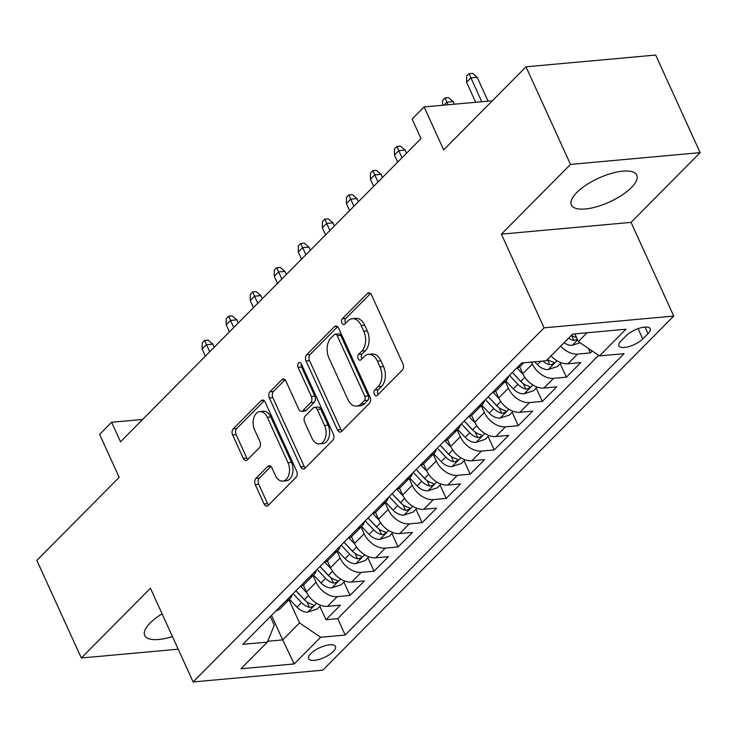 <?xml version="1.0" encoding="UTF-8"?>
<svg xmlns="http://www.w3.org/2000/svg" width="737" height="737" viewBox="0 0 737 737"><rect width="100%" height="100%" fill="white"/><g stroke="black" fill="none" stroke-linecap="round" stroke-linejoin="round"><path stroke-width="1.11" d="M374.378 394.369A3.169 2.045 -95.2 0 0 376.321 395.852A3.169 2.045 -95.2 0 0 377.252 395.382L402.328 370.094A4.523 2.92 -95.2 0 0 402.936 363.875L371.503 294.901A4.523 2.92 -95.2 0 0 368.74 292.782A4.523 2.92 -95.2 0 0 367.404 293.455L342.327 318.752A3.169 2.045 -95.2 0 0 341.904 323.101A3.169 2.045 -95.2 0 0 343.838 324.584A3.169 2.045 -95.2 0 0 344.778 324.114L348.021 320.844A14.473 9.341 -95.2 0 1 352.295 318.688A14.473 9.341 -95.2 0 1 361.158 325.487L363.774 331.235A14.473 9.341 -95.2 0 1 361.812 351.107L358.569 354.386A3.169 2.045 -95.2 0 0 358.145 358.735A3.169 2.045 -95.2 0 0 360.08 360.218A3.169 2.045 -95.2 0 0 361.019 359.748L364.262 356.478A14.473 9.341 -95.2 0 1 368.537 354.322A14.473 9.341 -95.2 0 1 377.399 361.121L380.016 366.869A14.473 9.341 -95.2 0 1 378.053 386.75L374.811 390.02A3.169 2.045 -95.2 0 0 374.378 394.369M368.537 354.322L372.047 354.009A14.473 9.341 -95.2 0 1 380.9 360.798L383.526 366.547A14.473 9.341 -95.2 0 1 381.563 386.428L378.311 389.698A3.169 2.045 -95.2 0 0 377.888 394.046A3.169 2.045 -95.2 0 0 378.127 394.498M370.536 293.501L345.837 318.43A3.169 2.045 -95.2 0 0 345.404 322.778A3.169 2.045 -95.2 0 0 345.653 323.23M352.295 318.688L355.805 318.375A14.473 9.341 -95.2 0 1 364.658 325.164L367.284 330.913A14.473 9.341 -95.2 0 1 365.322 350.794L362.079 354.064A3.169 2.045 -95.2 0 0 361.646 358.412A3.169 2.045 -95.2 0 0 361.885 358.864M162.103 613.866A35.938 13.1 155.5 0 0 150.072 623.06A35.938 13.1 155.5 0 0 144.71 635.478A35.938 13.1 155.5 0 0 172.43 636.528M631.406 187.576A35.938 13.1 155.5 0 0 636.768 175.157A35.938 13.1 155.5 0 0 611.249 173.435A35.938 13.1 155.5 0 0 576.739 192.541A35.938 13.1 155.5 0 0 571.378 204.96A35.938 13.1 155.5 0 0 596.896 206.682A35.938 13.1 155.5 0 0 631.406 187.576M333.262 651.572A14.74 5.371 155.5 0 0 335.464 646.478A14.74 5.371 155.5 0 0 324.989 645.769A14.74 5.371 155.5 0 0 310.83 653.608A14.74 5.371 155.5 0 0 308.628 658.703A14.74 5.371 155.5 0 0 319.103 659.403A14.74 5.371 155.5 0 0 333.262 651.572M255.877 478.424A4.523 2.92 -95.2 0 0 255.269 484.633L264.086 503.979A4.523 2.92 -95.2 0 0 266.849 506.107A4.523 2.92 -95.2 0 0 268.185 505.435L296.034 477.346A4.523 2.92 -95.2 0 0 296.642 471.127L265.209 402.153A4.523 2.92 -95.2 0 0 262.446 400.034A4.523 2.92 -95.2 0 0 261.11 400.707L233.26 428.796A4.523 2.92 -95.2 0 0 232.652 435.014L243.302 458.386A4.523 2.92 -95.2 0 0 246.075 460.505A4.523 2.92 -95.2 0 0 247.411 459.833L259.323 447.81A4.523 2.92 -95.2 0 0 259.94 441.601L254.652 430.012A12.096 7.803 -95.2 0 1 259.875 411.596A12.096 7.803 -95.2 0 1 267.282 417.271L287.974 462.679A12.096 7.803 -95.2 0 1 282.75 481.095A12.096 7.803 -95.2 0 1 275.352 475.42L271.898 467.848A4.523 2.92 -95.2 0 0 269.134 465.729A4.523 2.92 -95.2 0 0 267.798 466.401L255.877 478.424L259.387 478.101A4.523 2.92 -95.2 0 0 258.77 484.31L267.586 503.666A4.523 2.92 -95.2 0 0 268.554 505.066M570.493 164.415L501.381 234.145L631.038 222.381L700.15 152.642L570.493 164.415L526.015 66.818L443.683 149.897L424.116 106.948L412.103 119.081L420.993 138.593L120.527 441.776L111.628 422.255L99.606 434.388L119.182 477.327L36.85 560.396L81.328 657.994L178.207 649.196M501.381 234.145L544.081 327.836L193.131 681.946L150.431 588.255L81.328 657.994M337.463 429.938A4.523 2.92 -95.2 0 0 340.227 432.066A4.523 2.92 -95.2 0 0 341.572 431.394L369.412 403.305A4.523 2.92 -95.2 0 0 370.02 397.086L338.587 328.112A4.523 2.92 -95.2 0 0 335.823 325.994A4.523 2.92 -95.2 0 0 334.487 326.666L306.647 354.755A4.523 2.92 -95.2 0 0 306.03 360.973L337.463 429.938L340.964 429.625A4.523 2.92 -95.2 0 0 341.931 431.025M332.719 440.321L304.878 468.41A4.523 2.92 -95.2 0 1 303.543 469.082A4.523 2.92 -95.2 0 1 300.77 466.963L269.337 397.989A4.523 2.92 -95.2 0 1 269.954 391.78L281.866 379.758A4.523 2.92 -95.2 0 1 283.211 379.085A4.523 2.92 -95.2 0 1 285.974 381.204L298.725 409.182A4.523 2.92 -95.2 0 0 301.488 411.301A4.523 2.92 -95.2 0 0 302.824 410.629L310.728 402.651A4.523 2.92 -95.2 0 0 311.346 396.442L298.07 367.321A3.169 2.045 -95.2 0 1 299.443 362.503A3.169 2.045 -95.2 0 1 301.378 363.986L333.336 434.111A4.523 2.92 -95.2 0 1 332.719 440.321M526.015 66.818L655.672 55.054L700.15 152.642M319.849 606.284L325.966 619.706L340.393 605.16L327.597 606.321L337.214 596.611A18.425 12.372 -135.3 0 1 316.081 582.276L313.004 575.514M343.884 582.027L350.001 595.45L364.428 580.903L351.641 582.064L361.25 572.363A18.425 12.372 -135.3 0 1 340.116 558.02L337.039 551.267M367.92 557.771L374.046 571.203L388.463 556.647L375.677 557.808L385.294 548.107A18.425 12.372 -135.3 0 1 364.161 533.763L361.075 527.01M391.964 533.514L398.081 546.946L412.499 532.39L399.712 533.551L409.33 523.85A18.425 12.372 -135.3 0 1 388.196 509.507L385.119 502.754M416 509.258L422.117 522.69L436.544 508.134L423.747 509.295L433.365 499.594A18.425 12.372 -135.3 0 1 412.232 485.259L409.155 478.497M440.035 485.01L446.152 498.433L460.579 483.887L447.792 485.047L457.401 475.347A18.425 12.372 -135.3 0 1 436.267 461.003L433.19 454.25M464.07 460.754L470.197 474.186L484.614 459.63L471.827 460.791L481.436 451.09A18.425 12.372 -135.3 0 1 460.312 436.746L457.226 429.993M488.115 436.497L494.232 449.929L508.65 435.374L495.863 436.534L505.481 426.834A18.425 12.372 -135.3 0 1 484.347 412.49L481.27 405.737M512.151 412.241L518.268 425.673L532.694 411.117L519.898 412.278L529.516 402.577A18.425 12.372 -135.3 0 1 508.383 388.233L505.306 381.48M536.186 387.994L542.303 401.416L556.73 386.87L543.943 388.031L553.551 378.33A18.425 12.372 -135.3 0 1 532.418 363.986L531.552 362.079M560.221 363.737L566.348 377.169L580.765 362.613L567.978 363.774A18.425 12.372 -135.3 0 1 551.092 355.833M327.597 606.321A18.425 12.372 44.7 0 1 306.463 591.977L303.34 585.114M351.641 582.064A18.425 12.372 44.7 0 1 330.508 567.72L327.375 560.866M375.677 557.808A18.425 12.372 44.7 0 1 354.543 543.464L351.42 536.61M399.712 533.551A18.425 12.372 44.7 0 1 378.578 519.207L375.455 512.353M423.747 509.295A18.425 12.372 44.7 0 1 402.614 494.96L399.491 488.097M447.792 485.047A18.425 12.372 44.7 0 1 426.659 470.703L423.526 463.849M471.827 460.791A18.425 12.372 44.7 0 1 450.694 446.447L447.571 439.593M495.863 436.534A18.425 12.372 44.7 0 1 474.729 422.19L471.606 415.336M519.898 412.278A18.425 12.372 44.7 0 1 498.765 397.943L495.642 391.08M543.943 388.031A18.425 12.372 44.7 0 1 522.809 373.687L519.677 366.823M626.312 335.602L621.024 340.936A14.279 5.205 155.5 0 0 618.896 345.874A14.279 5.205 155.5 0 0 629.039 346.556A14.279 5.205 155.5 0 0 642.756 338.965L648.044 333.631A14.279 5.205 155.5 0 0 650.172 328.693A14.279 5.205 155.5 0 0 640.029 328.011A14.279 5.205 155.5 0 0 626.312 335.602M544.081 327.836L673.738 316.062L322.788 670.182L193.131 681.946M325.966 619.706L337.703 618.638L345.183 635.036L624.018 353.686L599.485 355.916L578.352 341.572L574.842 333.87M345.183 635.036L320.65 637.265L294.21 663.945L240.944 668.781L267.384 642.102L242.851 644.322L521.695 362.973L546.218 360.752L572.658 334.073L625.925 329.236L599.485 355.916M523.841 362.779L520.681 365.967A18.425 12.372 -135.3 0 1 516.379 368.334M588.283 348.315L590.383 352.912L577.587 354.073A18.425 12.372 -135.3 0 1 560.71 346.132M566.348 377.169L553.551 378.33M542.303 401.416L529.516 402.577M518.268 425.673L505.481 426.834M494.232 449.929L481.436 451.09M470.197 474.186L457.401 475.347M446.152 498.433L433.365 499.594M422.117 522.69L409.33 523.85M398.081 546.946L385.294 548.107M374.046 571.203L361.25 572.363M350.001 595.45L337.214 596.611M337.703 618.638L598.647 355.345M590.383 352.912L592.262 351.015M271.52 615.395L282.686 639.9L299.517 622.922L288.968 599.771M578.352 341.572L587.085 332.765M631.038 222.381L673.738 316.062M142.656 419.445L111.628 422.255M492.39 100.757L424.116 106.948M267.724 641.254L282.686 639.9L294.21 663.945M270.35 616.583L274.284 625.216L267.384 642.102M508.594 376.192A18.425 12.372 -135.3 0 1 506.264 380.513A18.425 12.372 -135.3 0 1 501.961 382.89M484.55 400.449A18.425 12.372 -135.3 0 1 482.219 404.77A18.425 12.372 -135.3 0 1 477.917 407.137M492.344 392.591A18.425 12.372 44.7 0 0 496.646 390.223L506.264 380.513M460.514 424.705A18.425 12.372 -135.3 0 1 458.184 429.026A18.425 12.372 -135.3 0 1 453.881 431.394M468.308 416.838A18.425 12.372 44.7 0 0 472.61 414.47L482.219 404.77M436.479 448.962A18.425 12.372 -135.3 0 1 434.148 453.283A18.425 12.372 -135.3 0 1 429.846 455.65M444.273 441.095A18.425 12.372 44.7 0 0 448.566 438.727L458.184 429.026M412.444 473.209A18.425 12.372 -135.3 0 1 410.113 477.539A18.425 12.372 -135.3 0 1 405.811 479.907M420.228 465.351A18.425 12.372 44.7 0 0 424.53 462.983L434.148 453.283M388.399 497.466A18.425 12.372 -135.3 0 1 386.068 501.786A18.425 12.372 -135.3 0 1 381.775 504.154M396.193 489.608A18.425 12.372 44.7 0 0 400.495 487.24L410.113 477.539M364.364 521.722A18.425 12.372 -135.3 0 1 362.033 526.043A18.425 12.372 -135.3 0 1 357.731 528.411M372.157 513.855A18.425 12.372 44.7 0 0 376.46 511.487L386.068 501.786M340.328 545.979A18.425 12.372 -135.3 0 1 337.997 550.299A18.425 12.372 -135.3 0 1 333.695 552.667M348.122 538.111A18.425 12.372 44.7 0 0 352.424 535.744L362.033 526.043M316.293 570.226A18.425 12.372 -135.3 0 1 313.962 574.556A18.425 12.372 -135.3 0 1 309.66 576.924M324.077 562.368A18.425 12.372 44.7 0 0 328.38 560L337.997 550.299M292.248 594.483A18.425 12.372 -135.3 0 1 289.917 598.803A18.425 12.372 -135.3 0 1 285.624 601.171M300.042 586.624A18.425 12.372 44.7 0 0 304.344 584.257L313.962 574.556M276.007 610.872A18.425 12.372 44.7 0 0 280.309 608.504L289.917 598.803M299.517 622.922L320.65 637.265M337.629 326.712L310.148 354.442A4.523 2.92 -95.2 0 0 309.531 360.651L340.964 429.625M364.373 400.55A3.169 2.045 -95.2 0 0 364.797 396.202L337.205 335.667A3.169 2.045 -95.2 0 0 335.271 334.174A3.169 2.045 -95.2 0 0 334.331 334.644L330.913 338.099A14.473 9.341 -95.2 0 0 328.951 357.979L347.809 399.362A14.473 9.341 -95.2 0 0 356.671 406.161A14.473 9.341 -95.2 0 0 360.946 404.005L364.373 400.55L367.874 400.237A3.169 2.045 -95.2 0 0 368.307 395.889L364.797 396.202M335.271 334.174L338.771 333.861A3.169 2.045 -95.2 0 1 340.715 335.344L368.307 395.889M356.671 406.161L360.172 405.838A14.473 9.341 -95.2 0 0 364.456 403.692L360.946 404.005M367.874 400.237L364.456 403.692M285.007 379.804L273.455 391.458A4.523 2.92 -95.2 0 0 272.847 397.676L304.28 466.641A4.523 2.92 -95.2 0 0 305.247 468.05M301.488 411.301L304.998 410.979A4.523 2.92 -95.2 0 0 306.334 410.316L314.238 402.338A4.523 2.92 -95.2 0 0 314.846 396.119L301.58 366.998L298.07 367.321M301.332 363.894A3.169 2.045 -95.2 0 0 301.58 366.998M311.954 438.202A12.096 7.803 -95.2 0 0 319.351 443.886A12.096 7.803 -95.2 0 0 324.575 425.47L317.279 409.468A4.523 2.92 -95.2 0 0 314.515 407.349A4.523 2.92 -95.2 0 0 313.179 408.022L305.275 415.99A4.523 2.92 -95.2 0 0 304.657 422.209L311.954 438.202M319.351 443.886L322.861 443.563A12.096 7.803 -95.2 0 0 328.076 425.148L324.575 425.47M314.515 407.349L318.015 407.027A4.523 2.92 -95.2 0 1 320.788 409.155L328.076 425.148M270.93 466.447L259.387 478.101M282.75 481.095L286.26 480.773A12.096 7.803 -95.2 0 0 291.474 462.357L287.974 462.679M259.875 411.596L263.376 411.274A12.096 7.803 -95.2 0 1 270.783 416.958L291.474 462.357M264.242 400.753L236.77 428.483A4.523 2.92 -95.2 0 0 236.153 434.692L246.812 458.064A4.523 2.92 -95.2 0 0 247.77 459.464M580.074 342.742L572.078 345.34A12.207 8.199 -135.3 0 1 564.081 342.733M576.509 337.537A12.207 8.199 -135.3 0 1 571.534 335.206M568.651 338.117A12.207 8.199 44.7 0 0 573.801 340.485L577.384 339.444M466.567 82.268L466.613 76.095L469.018 73.672L472.528 73.35L477.198 77.33L470.888 77.901L466.567 82.268L475.678 102.268M469.018 73.672L481.749 101.724M477.198 77.33L488.051 101.144M561.179 362.779L557.458 366.529L548.042 369.587A12.207 8.199 -135.3 0 1 537.328 364.631L534.647 361.803M542.939 361.047A12.207 8.199 44.7 0 0 549.765 364.741L551.543 364.649L553.653 363.396L553.892 362.512L552.649 361.83A12.207 8.199 -135.3 0 1 547.49 359.463M442.541 105.28L442.578 100.352L444.982 97.92L448.483 97.606L453.163 101.586L446.852 102.157L448.05 104.783M444.982 97.92L446.852 102.157L443.877 105.161M453.163 101.586L454.361 104.203M523.224 374.562L517.134 368.122M537.144 387.026L533.422 390.785L524.007 393.844A12.207 8.199 -135.3 0 1 513.284 388.887L505.803 380.974M509.424 375.354L517.853 384.272A12.207 8.199 44.7 0 0 525.721 388.998L527.508 388.906L529.617 387.644L529.848 386.759L528.613 386.087A12.207 8.199 -135.3 0 1 520.737 381.37L512.307 372.443M522.404 382.918A6.218 4.173 -135.3 0 1 520.884 381.628L512.252 372.498M499.189 398.809L493.099 392.37M513.099 411.283L509.378 415.042L499.972 418.1A12.207 8.199 -135.3 0 1 489.248 413.135L481.768 405.23M485.379 399.611L493.818 408.528A12.207 8.199 44.7 0 0 501.685 413.245L503.472 413.162L505.582 411.9L505.822 411.025L504.569 410.334A12.207 8.199 -135.3 0 1 496.701 405.617L488.262 396.699M498.369 407.174A6.218 4.173 -135.3 0 1 496.849 405.884L488.216 396.755M394.452 155.028L394.507 148.856L396.902 146.433L400.412 146.11L405.083 150.09L398.781 150.661L394.452 155.028L397.685 162.122M396.902 146.433L402.006 157.755M405.083 150.09L406.511 153.213M475.153 423.066L469.064 416.626M489.064 435.539L485.342 439.289L475.927 442.357A12.207 8.199 -135.3 0 1 465.213 437.391L457.732 429.487M461.344 423.867L469.782 432.785A12.207 8.199 44.7 0 0 477.65 437.502L479.437 437.41L481.537 436.157L481.777 435.272L480.533 434.59A12.207 8.199 -135.3 0 1 472.666 429.874L464.227 420.956M474.324 431.431A6.218 4.173 -135.3 0 1 472.813 430.132L464.181 421.011M370.416 179.284L370.462 173.112L372.867 170.689L376.377 170.367L381.047 174.347L374.746 174.918L370.416 179.284L373.65 186.369M372.867 170.689L377.97 182.002M381.047 174.347L382.475 177.47M451.118 447.322L445.019 440.883M465.029 459.796L461.307 463.545L451.892 466.604A12.207 8.199 -135.3 0 1 441.177 461.648L433.697 453.734M437.308 448.124L445.738 457.041A12.207 8.199 44.7 0 0 453.614 461.758L455.392 461.666L457.502 460.413L457.741 459.529L456.498 458.847A12.207 8.199 -135.3 0 1 448.621 454.13L440.192 445.212M450.289 455.678A6.218 4.173 -135.3 0 1 448.769 454.388L440.136 445.259M346.381 203.541L346.427 197.369L348.831 194.936L352.332 194.623L357.012 198.603L350.701 199.174L346.381 203.541L349.605 210.625M348.831 194.936L353.935 206.259M357.012 198.603L358.431 201.717M427.073 471.579L420.984 465.139M440.993 484.043L437.271 487.802L427.856 490.86A12.207 8.199 -135.3 0 1 417.133 485.904L409.652 477.991M413.273 472.371L421.702 481.298A12.207 8.199 44.7 0 0 429.57 486.015L431.357 485.923L433.467 484.66L433.697 483.776L432.462 483.103A12.207 8.199 -135.3 0 1 424.586 478.387L416.156 469.469M426.253 479.934A6.218 4.173 -135.3 0 1 424.733 478.645L416.101 469.515M322.336 227.788L322.391 221.616L324.796 219.193L328.297 218.88L332.977 222.85L326.666 223.431L322.336 227.788L325.57 234.882M324.796 219.193L329.9 230.515M332.977 222.85L334.395 225.973M403.038 495.826L396.948 489.386M416.949 508.3L413.227 512.058L403.821 515.117A12.207 8.199 -135.3 0 1 393.097 510.161L385.617 502.247M389.228 496.627L397.667 505.545A12.207 8.199 44.7 0 0 405.534 510.262L407.321 510.179L409.431 508.917L409.661 508.033L408.418 507.351A12.207 8.199 -135.3 0 1 400.55 502.634L392.112 493.716M402.218 504.191A6.218 4.173 -135.3 0 1 400.698 502.901L392.066 493.772M298.301 252.045L298.356 245.872L300.76 243.45L304.261 243.127L308.932 247.107L302.631 247.678L298.301 252.045L301.534 259.138M300.76 243.45L305.855 254.772M308.932 247.107L310.36 250.23M379.002 520.082L372.913 513.643M392.913 532.556L389.191 536.315L379.776 539.373A12.207 8.199 -135.3 0 1 369.062 534.408L361.581 526.504M365.193 520.884L373.631 529.802A12.207 8.199 44.7 0 0 381.499 534.518L383.286 534.436L385.387 533.173L385.635 532.298L384.382 531.607A12.207 8.199 -135.3 0 1 376.515 526.891L368.076 517.973M378.173 528.447A6.218 4.173 -135.3 0 1 376.662 527.158L368.03 518.028M274.265 276.301L274.311 270.129L276.716 267.706L280.226 267.384L284.897 271.363L278.595 271.935L274.265 276.301L277.499 283.386M276.716 267.706L281.82 279.028M284.897 271.363L286.325 274.486M354.967 544.339L348.868 537.899M368.878 556.813L365.156 560.562L355.741 563.621A12.207 8.199 -135.3 0 1 345.027 558.664L337.546 550.76M341.157 545.14L349.587 554.058A12.207 8.199 44.7 0 0 357.463 558.775L359.251 558.683L361.351 557.43L361.591 556.546L360.347 555.864A12.207 8.199 -135.3 0 1 352.479 551.147L344.041 542.229M354.138 552.695A6.218 4.173 -135.3 0 1 352.618 551.405L343.986 542.275M250.23 300.558L250.276 294.385L252.68 291.953L256.181 291.64L260.861 295.62L254.551 296.191L250.23 300.558L253.454 307.642M252.68 291.953L257.784 303.276M260.861 295.62L262.28 298.734M330.922 568.596L324.833 562.156M344.842 581.06L341.12 584.819L331.705 587.877A12.207 8.199 -135.3 0 1 320.982 582.921L313.501 575.007M317.122 569.388L325.551 578.315A12.207 8.199 44.7 0 0 333.428 583.031L335.206 582.939L337.316 581.686L337.546 580.793L336.312 580.12A12.207 8.199 -135.3 0 1 328.435 575.404L320.005 566.486M330.102 576.951A6.218 4.173 -135.3 0 1 328.582 575.661L319.95 566.532M226.185 324.805L226.241 318.633L228.645 316.21L232.146 315.897L236.826 319.867L230.515 320.448L226.185 324.805L229.419 331.899M228.645 316.21L233.749 327.532M236.826 319.867L238.244 322.99M306.887 592.852L300.797 586.403M320.798 605.317L317.076 609.075L307.67 612.134A12.207 8.199 -135.3 0 1 296.947 607.177L289.466 599.264M293.077 593.644L301.516 602.562A12.207 8.199 44.7 0 0 309.383 607.279L311.171 607.196L313.28 605.934L313.511 605.049L312.267 604.368A12.207 8.199 -135.3 0 1 304.399 599.651L295.97 590.733M306.067 601.208A6.218 4.173 -135.3 0 1 304.547 599.918L295.915 590.788M202.15 349.062L202.205 342.889L204.61 340.466L208.11 340.144L212.79 344.124L206.48 344.695L202.15 349.062L205.383 356.155M204.61 340.466L209.704 351.789M212.79 344.124L214.209 347.247M306.463 591.977L316.081 582.276M330.508 567.72L340.116 558.02M354.543 543.464L364.161 533.763M378.578 519.207L388.196 509.507M402.614 494.96L412.232 485.259M426.659 470.703L436.267 461.003M450.694 446.447L460.312 436.746M474.729 422.19L484.347 412.49M498.765 397.943L508.383 388.233M522.809 373.687L532.418 363.986M567.978 363.774L577.587 354.073M645.05 327.062L648.044 333.631M638.049 328.647L642.756 338.965M381.563 386.428L378.053 386.75M383.526 366.547L380.016 366.869M380.9 360.798L377.399 361.121M362.079 354.064L358.569 354.386M365.322 350.794L361.812 351.107M367.284 330.913L363.774 331.235M364.658 325.164L361.158 325.487M345.837 318.43L342.327 318.752M370.177 293.206L367.404 293.455M378.311 389.698L374.811 390.02M309.531 360.651L306.03 360.973M310.148 354.442L306.647 354.755M337.26 326.417L334.487 326.666M340.715 335.344L337.205 335.667M304.28 466.641L300.77 466.963M272.847 397.676L269.337 397.989M273.455 391.458L269.954 391.78M284.648 379.5L281.866 379.758M306.334 410.316L302.824 410.629M314.238 402.338L310.728 402.651M314.846 396.119L311.346 396.442M320.788 409.155L317.279 409.468M270.571 466.143L267.798 466.401M270.783 416.958L267.282 417.271M246.812 458.064L243.302 458.386M236.153 434.692L232.652 435.014M236.77 428.483L233.26 428.796M263.883 400.458L261.11 400.707M267.586 503.666L264.086 503.979M258.77 484.31L255.269 484.633M572.317 345.257L577.605 339.923M571.442 335.307L573.801 340.485M548.282 369.513L556.979 360.743M537.328 364.631L540.672 361.25M547.398 359.555L549.765 364.741M524.237 393.77L532.934 385M520.737 381.37L524.818 377.243M513.284 388.887L517.853 384.272M523.252 383.581L525.721 388.998M500.202 418.026L508.899 409.247M496.701 405.617L500.782 401.499M489.248 413.135L493.818 408.528M499.216 407.828L501.685 413.245M476.166 442.274L484.863 433.503M472.666 429.874L476.747 425.756M465.213 437.391L469.782 432.785M475.181 432.085L477.65 437.502M452.131 466.53L460.828 457.76M448.621 454.13L452.711 450.012M441.177 461.648L445.738 457.041M451.145 456.341L453.614 461.758M428.086 490.787L436.783 482.016M424.586 478.387L428.667 474.259M417.133 485.904L421.702 481.298M427.11 480.598L429.57 486.015M404.051 515.043L412.748 506.264M400.55 502.634L404.631 498.516M393.097 510.161L397.667 505.545M403.065 504.845L405.534 510.262M380.016 539.3L388.712 530.52M376.515 526.891L380.596 522.773M369.062 534.408L373.631 529.802M379.03 529.102L381.499 534.518M355.98 563.547L364.677 554.777M352.479 551.147L356.561 547.029M345.027 558.664L349.587 554.058M354.994 553.358L357.463 558.775M331.936 587.804L340.632 579.033M328.435 575.404L332.516 571.286M320.982 582.921L325.551 578.315M330.959 577.615L333.428 583.031M307.9 612.06L316.597 603.281M304.399 599.651L308.481 595.533M296.947 607.177L301.516 602.562M306.914 601.862L309.383 607.279"/></g></svg>
